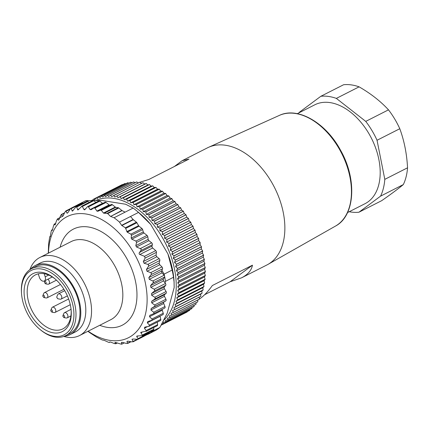 <?xml version="1.0" encoding="UTF-8"?>
<svg xmlns="http://www.w3.org/2000/svg" width="429" height="429" viewBox="0 0 429 429"><rect width="100%" height="100%" fill="white"/><g stroke="black" fill="none" stroke-linecap="round" stroke-linejoin="round"><path stroke-width="0.64" d="M30.346 269.358A38.674 24.662 63.1 0 1 35.183 265.589A38.674 24.662 63.1 0 1 68.356 279A38.674 24.662 63.1 0 1 79.681 321.804A38.674 24.662 63.1 0 1 70.2 334.561A38.674 24.662 63.1 0 1 64.302 336.245M21.504 293.184L21.45 292.294A37.58 23.965 63.1 0 1 31.671 268.602L35.677 266.565A37.58 23.965 63.1 0 1 67.911 279.595A37.58 23.965 63.1 0 1 78.915 321.187A37.58 23.965 63.1 0 1 69.707 333.585L65.696 335.623A37.58 23.965 63.1 0 1 40.54 329.89L39.854 329.322A36.122 23.032 -116.9 0 0 72.887 322.914A36.122 23.032 -116.9 0 0 50.391 272.324A36.122 23.032 -116.9 0 0 21.504 293.184A36.122 23.032 -116.9 0 0 39.854 329.322M79.553 335.542L110.838 319.659A43.785 27.917 -116.9 0 0 121.568 305.217A43.785 27.917 -116.9 0 0 108.746 256.757A43.785 27.917 -116.9 0 0 71.193 241.575L39.908 257.464A43.785 27.917 63.1 0 1 77.461 272.64A43.785 27.917 63.1 0 1 90.283 321.101A43.785 27.917 63.1 0 1 79.553 335.542A43.785 27.917 63.1 0 1 63.771 336.438M29.874 269.675A43.785 27.917 63.1 0 1 39.908 257.464M131.049 341.736L127.585 343.495L127.676 343.173L126.394 343.436L122.608 342.417L121.369 342.556L121.868 343.945L120.742 344.053L115.937 342.556L114.972 342.707L115.669 343.549L114.693 343.65L110.703 342.133L109.717 341.956L109.438 342.492L108.505 342.288L104.327 340.395L102.22 339.966L96.375 336.99L89.554 332.523A73.702 46.997 63.1 0 1 87.924 331.29M114.071 217.75A73.702 46.997 63.1 0 1 119.477 222.099L138.524 212.425A73.702 46.997 -116.9 0 0 136.83 210.982A73.702 46.997 -116.9 0 0 133.119 208.076L125.102 212.146L122.093 210.618L110.623 216.441L114.071 217.75L125.102 212.146M116.972 342.889L115.707 343.827L117.337 343.002M114.945 342.422L114.972 342.707L115.508 342.439M130.652 341.661L127.676 343.173L126.909 341.538L128.067 341.184L131.912 341.892L133.103 341.404L132.057 339.554L132.202 339.092M144.246 336.057A1.459 0.933 63.1 0 1 144.021 336.256L132.99 341.854L133.103 341.404L137.098 339.377M133.151 339.001L132.057 339.554L133.119 338.996L137.795 339.318L138.154 338.856L136.733 336.642L136.872 336.041L142.551 335.596L140.766 332.346L146.461 331.108L144.412 328.196L145.093 327.08L149.26 326.228L160.425 320.56A1.459 0.933 63.1 0 0 160.778 319.348L160.087 316.291A1.459 0.933 -116.9 0 1 160.055 316.093M144.643 327.225L145.093 327.08M148.825 326.362L149.48 325.085L147.297 322.79L147.833 321.519L151.448 320.431L152.257 319.744L151.941 318.994L149.49 316.693L149.871 315.288L153.464 313.776L154.065 313.036L153.662 312.258L150.954 310.006L151.174 308.478L155.041 306.108L154.869 305.207L151.673 302.815L151.727 301.196L154.821 299.045L155.362 298.058L154.794 297.27L151.63 295.232L151.523 293.538L154.392 291.071L154.831 290.004L154.188 289.232L150.831 287.366L150.558 285.628L153.561 282.116L153.121 281.177L149.287 279.333L148.852 277.574L151.217 274.549L151.453 273.37L150.67 272.662L147.018 271.257L146.428 269.503L148.525 266.243L148.659 265.025L147.817 264.377L144.058 263.245L143.329 261.524L145.136 258.065L144.514 256.317L155.722 250.622L152.67 247.994A1.459 0.933 -116.9 0 1 151.995 246.117L152.365 244.734A1.459 0.933 63.1 0 0 151.646 242.819L148.949 240.642A1.459 0.933 -116.9 0 1 148.203 239.339L147.785 236.728A1.459 0.933 63.1 0 0 147.045 235.419L143.988 232.963A1.459 0.933 -116.9 0 1 143.297 231.885L142.653 229.612A1.459 0.933 63.1 0 0 141.961 228.534L139.06 226.201A1.459 0.933 -116.9 0 1 138.594 225.649L136.889 222.742A1.459 0.933 63.1 0 0 136.422 222.195L133.344 219.712L121.868 225.536L125.381 227.799L127.241 232.196L130.893 234.154L131.446 235.301L131.161 238.047L131.751 239.173L135.934 241.066L136.551 242.428L135.821 245.629L136.492 246.97L141.093 248.976L141.098 250.171L139.087 253.169L139.366 254.274L144.514 256.317M121.868 225.536L121.638 225.311L133.113 219.487A1.459 0.933 -116.9 0 0 133.344 219.712M119.477 222.099L121.638 225.311M110.623 216.441L121.847 210.457L118.763 207.974A1.459 0.933 -116.9 0 0 118.222 207.711L115.835 207.325A1.459 0.933 63.1 0 1 115.294 207.062L112.387 204.724A1.459 0.933 -116.9 0 0 111.465 204.504L110.044 205.11A1.459 0.933 63.1 0 1 109.122 204.89L106.065 202.429A1.459 0.933 -116.9 0 0 105.105 202.22A1.459 0.933 -116.9 0 0 105.008 202.284M67.417 213.218L66.978 213.068L68.034 212.511L70.629 208.419L71.171 208.655L72.415 211.159L76.013 206.794L76.55 206.848L77.885 210.022L82.121 206.076L83.977 209.599L84.642 209.883L87.505 206.687L88.176 206.419L90.063 209.588L91.189 209.695L93.774 207.99L94.954 208.07L96.884 211.1L97.903 211.272L100.257 210.194L101.319 210.344L103.475 213.063L107.722 213.583L110.371 216.28M68.023 212.532L66.978 213.068L65.685 211.014L70.34 208.65M69.927 209.234L65.02 211.883L63.358 215.422L62.409 216.178L61.245 214.538L64.559 212.854M64.398 213.197L61.545 214.645L60.596 215.551L59.223 219.23L58.398 220.168L57.379 218.94L62.918 216.13M59.706 217.921L57.577 218.999L56.773 220.104L54.998 224.984L54.14 224.158L55.85 223.289M55.818 223.391L54.263 224.185L53.604 225.461L52.263 230.545L51.577 230.11L52.746 229.52M52.735 229.558L51.636 230.116L51.142 231.553L50.225 236.776L49.726 236.717L50.424 236.363M88.143 331.183A67.868 43.275 -116.9 0 0 145.876 312.307A67.868 43.275 -116.9 0 0 110.232 225.182A67.868 43.275 -116.9 0 0 50.445 239.044A67.868 43.275 -116.9 0 0 48.498 253.099M48.289 253.276L48.616 243.876L49.743 236.711L50.418 236.368L50.241 236.776M149.41 332.164L149.362 332.931A1.459 0.933 63.1 0 1 149.019 333.628A73.702 46.997 -116.9 0 0 151.871 331.526L159.888 327.456A73.702 46.997 -116.9 0 1 155.824 330.309L147.807 334.379A73.702 46.997 -116.9 0 0 149.019 333.628A1.459 0.933 63.1 0 1 148.965 333.66L137.934 339.259M153.582 313.712L164.639 308.097A1.459 0.933 -116.9 0 0 164.709 308.065A1.459 0.933 -116.9 0 0 164.961 306.521L163.744 303.512A1.459 0.933 63.1 0 1 163.964 301.984L165.766 300.933A1.459 0.933 -116.9 0 0 165.916 299.244L164.463 296.321A1.459 0.933 63.1 0 1 164.522 294.702L166.12 293.307A1.459 0.933 -116.9 0 0 166.093 291.532L164.42 288.738A1.459 0.933 63.1 0 1 164.312 287.044L165.691 285.333A1.459 0.933 -116.9 0 0 165.481 283.494L163.621 280.872A1.459 0.933 63.1 0 1 163.352 279.134L164.484 277.129A1.459 0.933 -116.9 0 0 164.575 276.228A73.702 46.997 63.1 0 1 165.465 281.344L173.488 277.268A73.702 46.997 -116.9 0 0 172.147 270.066L164.13 274.136A73.702 46.997 63.1 0 1 164.575 276.228A1.459 0.933 -116.9 0 0 164.103 275.252L162.076 272.839A1.459 0.933 63.1 0 1 161.647 271.08L162.516 268.811A1.459 0.933 -116.9 0 0 161.969 266.929L159.808 264.757A1.459 0.933 63.1 0 1 159.223 263.004L159.819 260.505A1.459 0.933 -116.9 0 0 159.116 258.639L156.853 256.751A1.459 0.933 63.1 0 1 156.118 255.024L156.435 252.327A1.459 0.933 -116.9 0 0 155.722 250.622M162.747 314.693A1.459 0.933 -116.9 0 0 162.929 314.634A1.459 0.933 -116.9 0 0 163.24 313.256L162.28 310.199A1.459 0.933 63.1 0 1 162.226 309.325M157.266 322.163L157.609 324.71A1.459 0.933 63.1 0 1 157.228 325.756L146.155 331.381M153.716 327.536L153.786 329.257A1.459 0.933 63.1 0 1 153.389 330.142L142.342 335.751M130.502 216.5L133.113 219.487M70.629 208.419L81.66 202.82A1.459 0.933 63.1 0 1 82.47 202.917L82.995 203.249M76.013 206.794L87.055 201.185A1.459 0.933 63.1 0 1 87.988 201.373L89.248 202.349M81.548 206.258L92.814 200.536A1.459 0.933 63.1 0 1 93.731 200.713L95.94 202.37M102.751 203.421A1.459 0.933 63.1 0 1 102.52 203.266L99.823 201.094A1.459 0.933 -116.9 0 0 98.863 200.885L87.752 206.526M133.119 208.076L125.584 204.22L101.448 200.407L85.897 200.622L77.874 204.692A73.702 46.997 -116.9 0 0 77.354 205.008M136.83 210.982L139.575 213.261A67.868 43.275 63.1 0 1 150.751 224.48L167.937 253.941A67.868 43.275 63.1 0 1 174.051 281.161L174.174 287.5L167.224 313.154L159.888 327.456M138.524 212.425L150.751 224.48M167.937 253.941L172.147 270.066M173.488 277.268L174.136 282.572M165.465 281.344L165.047 282.883M152.059 330.818L151.871 331.526M161.921 270.356L164.13 274.136M35.183 265.589L40.197 263.047A38.674 24.662 63.1 0 1 73.364 276.453A38.674 24.662 63.1 0 1 84.695 319.256A38.674 24.662 63.1 0 1 75.214 332.014L70.2 334.561M55.239 279.059A30.282 19.31 -116.9 0 0 35.473 274.855A30.282 19.31 -116.9 0 0 31.966 310.601A30.282 19.31 -116.9 0 0 62.897 328.861A30.282 19.31 -116.9 0 0 70.318 318.87A30.282 19.31 -116.9 0 0 71.166 310.424M70.34 320.865A32.475 20.705 63.1 0 1 40.937 326.866A32.475 20.705 63.1 0 1 25.107 284.068A32.475 20.705 63.1 0 1 54.719 278.614A32.475 20.705 63.1 0 1 71.214 311.105A32.475 20.705 63.1 0 1 70.34 320.865M31.671 268.602A37.58 23.965 63.1 0 1 63.9 281.628A37.58 23.965 63.1 0 1 74.909 323.225A37.58 23.965 63.1 0 1 65.696 335.623M38.245 273.841L39.414 277.429A4.376 2.794 -116.9 0 0 44.284 281.038A4.376 2.794 -116.9 0 0 45.19 276.834L44.176 273.713M44.493 296.321A1.094 0.697 63.1 0 1 44.176 297.249A1.094 0.697 63.1 0 1 43.238 296.788A1.094 0.697 63.1 0 1 42.986 296.257A1.094 0.697 63.1 0 1 43.474 295.227A1.094 0.697 63.1 0 1 44.493 296.321M42.991 296.273L42.991 296.273C42.514 296.423 42.873 295.291 44.08 292.884A2.917 1.861 63.1 0 1 44.412 292.632A2.917 1.861 63.1 0 1 47.764 295.42A2.917 1.861 63.1 0 1 47.056 297.839A2.917 1.861 63.1 0 1 46.659 297.962C44.584 297.849 43.458 297.479 43.275 296.836L43.275 296.836M46.042 283.344A1.094 0.697 63.1 0 1 44.777 282.899A1.094 0.697 63.1 0 1 44.589 282.352A1.094 0.697 63.1 0 1 45.517 281.649A1.094 0.697 63.1 0 1 46.042 283.344M47.85 279.225A2.917 1.861 63.1 0 1 49.169 283.687A2.917 1.861 63.1 0 1 48.697 284.111A2.917 1.861 63.1 0 1 48.3 284.229C46.23 284.121 45.099 283.746 44.916 283.108L44.916 283.108M56.982 297.603L57.229 298.085A1.094 0.697 63.1 0 1 56.982 297.603M56.966 297.549C56.505 297.453 56.864 296.321 58.054 294.16A2.917 1.861 63.1 0 1 58.387 293.908A2.917 1.861 63.1 0 1 61.368 295.672A2.917 1.861 63.1 0 1 61.031 299.115A2.917 1.861 63.1 0 1 60.634 299.238C55.904 298.622 58.333 298.466 57.255 298.117M71.021 308.998A1.094 0.697 63.1 0 1 70.941 308.708A1.094 0.697 63.1 0 1 70.924 308.312M63.471 315.277A1.094 0.697 63.1 0 1 64.495 316.141A1.094 0.697 63.1 0 1 64.253 317.294A1.094 0.697 63.1 0 1 63.186 316.629A1.094 0.697 63.1 0 1 63.015 316.082A1.094 0.697 63.1 0 1 63.471 315.277M63.063 316.318L63.063 316.318C62.586 316.473 62.95 315.342 64.152 312.929A2.917 1.861 63.1 0 1 64.484 312.677A2.917 1.861 63.1 0 1 64.918 312.553A2.917 1.861 63.1 0 1 67.616 314.757A2.917 1.861 63.1 0 1 67.128 317.884A2.917 1.861 63.1 0 1 66.731 318.007C64.661 317.894 63.53 317.524 63.347 316.886L63.347 316.886M52.027 310.135A1.094 0.697 63.1 0 1 52.386 311.652A1.094 0.697 63.1 0 1 51.233 311.427A1.094 0.697 63.1 0 1 50.971 310.907A1.094 0.697 63.1 0 1 51.142 309.926A1.094 0.697 63.1 0 1 52.027 310.135M50.96 310.88L50.96 310.88C50.483 311.03 50.847 309.904 52.048 307.491A2.917 1.861 63.1 0 1 52.381 307.239A2.917 1.861 63.1 0 1 54.574 307.904A2.917 1.861 63.1 0 1 55.025 312.446A2.917 1.861 63.1 0 1 54.628 312.569C52.558 312.457 51.426 312.087 51.249 311.449L51.249 311.449M96.268 197.785A71.514 45.603 63.1 0 0 96.203 197.812L93.715 199.083L94.686 199.775L96.203 197.812L122.265 184.583A71.514 45.603 -116.9 0 1 122.335 184.55L96.268 197.785L97.265 198.616L98.874 196.761L124.941 183.532A71.514 45.603 -116.9 0 1 125.011 183.505L98.943 196.739L99.952 197.715L101.662 195.967L127.724 182.738A71.514 45.603 -116.9 0 1 127.794 182.716L101.732 195.951L102.745 197.061L104.547 195.436L130.609 182.202A71.514 45.603 -116.9 0 1 130.684 182.191L104.622 195.426L105.636 196.67L107.523 195.168L133.591 181.934A71.514 45.603 -116.9 0 1 133.666 181.928L107.599 195.163L108.612 196.541L110.58 195.163L136.642 181.928A71.514 45.603 -116.9 0 1 136.722 181.934L110.661 195.168L111.653 196.67L139.763 182.191A71.514 45.603 -116.9 0 1 139.843 182.202L113.782 195.431L114.758 197.056L142.943 182.711A71.514 45.603 -116.9 0 1 143.023 182.727L144.723 184.089L146.16 183.494L120.093 196.729A71.514 45.603 63.1 0 1 120.179 196.755L121.091 198.606L123.338 197.774A71.514 45.603 63.1 0 1 123.423 197.801L124.297 199.764L126.603 199.067A71.514 45.603 63.1 0 1 126.684 199.104L127.51 201.169L129.869 200.616A71.514 45.603 63.1 0 1 129.949 200.659L130.722 202.81L133.124 202.402A71.514 45.603 63.1 0 1 133.204 202.45L133.918 204.692L136.352 204.429A71.514 45.603 63.1 0 1 136.438 204.483L137.082 206.805L139.548 206.681A71.514 45.603 63.1 0 1 139.629 206.74L140.208 209.132L142.701 209.148A71.514 45.603 63.1 0 1 142.777 209.218L143.281 211.674L145.785 211.829A71.514 45.603 63.1 0 1 145.865 211.899L146.284 214.414L148.804 214.709A71.514 45.603 63.1 0 1 148.879 214.784L149.217 217.342L151.732 217.776A71.514 45.603 63.1 0 1 151.807 217.857L152.054 220.452L154.569 221.015A71.514 45.603 63.1 0 1 154.638 221.101L154.794 223.729L157.298 224.421A71.514 45.603 63.1 0 1 157.363 224.512L157.422 227.156L159.904 227.976A71.514 45.603 63.1 0 1 159.969 228.067L159.926 230.727L162.387 231.66A71.514 45.603 63.1 0 1 162.446 231.757L162.301 234.416L164.731 235.467A71.514 45.603 63.1 0 1 164.79 235.569L164.532 238.224L166.924 239.382A71.514 45.603 63.1 0 1 166.978 239.484L166.618 242.122L168.967 243.382A71.514 45.603 63.1 0 1 169.015 243.49L168.543 246.107L170.839 247.463A71.514 45.603 63.1 0 1 170.887 247.565L170.308 250.15L172.544 251.598A71.514 45.603 63.1 0 1 172.587 251.705L171.895 254.247L174.072 255.775A71.514 45.603 63.1 0 1 174.104 255.882L173.305 258.371L175.413 259.974A71.514 45.603 63.1 0 1 175.445 260.081L174.528 262.516L176.56 264.189A71.514 45.603 63.1 0 1 176.587 264.296L175.568 266.661L177.52 268.388A71.514 45.603 63.1 0 1 177.542 268.495L176.41 270.79L178.282 272.565A71.514 45.603 63.1 0 1 178.298 272.672L177.054 274.882L178.839 276.705A71.514 45.603 63.1 0 1 178.85 276.807L177.504 278.93L179.193 280.786A71.514 45.603 63.1 0 1 179.199 280.888L177.751 282.915L179.343 284.792A71.514 45.603 63.1 0 1 179.349 284.888L177.794 286.813L179.29 288.706A71.514 45.603 63.1 0 1 179.29 288.803L177.638 290.621L179.032 292.519A71.514 45.603 63.1 0 1 179.022 292.616L177.284 294.315L178.571 296.208A71.514 45.603 63.1 0 1 178.555 296.3L176.721 297.882L177.906 299.769A71.514 45.603 63.1 0 1 177.885 299.855L175.97 301.314L177.043 303.174A71.514 45.603 63.1 0 1 177.016 303.26L175.016 304.59L175.981 306.424A71.514 45.603 63.1 0 1 175.949 306.504L173.874 307.7L174.726 309.497A71.514 45.603 63.1 0 1 174.694 309.572L172.549 310.634L173.289 312.382A71.514 45.603 63.1 0 1 173.252 312.451L171.037 313.379L171.67 315.068A71.514 45.603 63.1 0 1 171.627 315.138L169.353 315.921L169.873 317.551A71.514 45.603 63.1 0 1 169.825 317.61L167.503 318.254L167.911 319.809A71.514 45.603 63.1 0 1 167.862 319.862L165.487 320.361L165.787 321.841A71.514 45.603 63.1 0 1 165.733 321.889L163.32 322.249L163.513 323.638A71.514 45.603 63.1 0 1 163.454 323.68L161.905 323.82M174.694 309.572L200.756 296.337A71.514 45.603 -116.9 0 0 200.793 296.262L200.692 294.085L202.016 293.27A71.514 45.603 -116.9 0 0 202.043 293.189L201.834 290.975L203.078 290.025A71.514 45.603 -116.9 0 0 203.105 289.945L202.783 287.698L203.952 286.62A71.514 45.603 -116.9 0 0 203.968 286.534L203.539 284.266L204.617 283.07A71.514 45.603 -116.9 0 0 204.633 282.979L204.097 280.7L205.089 279.381A71.514 45.603 -116.9 0 0 205.094 279.284L204.456 277.005L205.352 275.574A71.514 45.603 -116.9 0 0 205.357 275.472L204.612 273.198L205.411 271.659A71.514 45.603 -116.9 0 0 205.411 271.557L204.569 269.299L205.266 267.653A71.514 45.603 -116.9 0 0 205.26 267.551L204.322 265.315L204.912 263.578A71.514 45.603 -116.9 0 0 204.901 263.47L203.872 261.266L204.36 259.438A71.514 45.603 -116.9 0 0 204.343 259.336L203.223 257.175L203.603 255.26A71.514 45.603 -116.9 0 0 203.582 255.153L202.381 253.046L202.654 251.062A71.514 45.603 -116.9 0 0 202.627 250.954L201.346 248.9L201.507 246.852A71.514 45.603 -116.9 0 0 201.474 246.745L200.118 244.755L200.171 242.648A71.514 45.603 -116.9 0 0 200.134 242.541L198.707 240.631L198.648 238.47A71.514 45.603 -116.9 0 0 198.606 238.363L197.12 236.535L196.949 234.336A71.514 45.603 -116.9 0 0 196.906 234.229L195.361 232.491L195.077 230.255A71.514 45.603 -116.9 0 0 195.029 230.153L193.436 228.507L193.045 226.249A71.514 45.603 -116.9 0 0 192.991 226.147L191.35 224.608L190.851 222.335A71.514 45.603 -116.9 0 0 190.792 222.238L189.114 220.801L188.513 218.522A71.514 45.603 -116.9 0 0 188.449 218.425L186.744 217.112L186.036 214.832A71.514 45.603 -116.9 0 0 185.972 214.741L184.234 213.54L183.43 211.277A71.514 45.603 -116.9 0 0 183.36 211.186L181.606 210.113L180.706 207.867A71.514 45.603 -116.9 0 0 180.63 207.786L178.866 206.837L177.869 204.622A71.514 45.603 -116.9 0 0 177.799 204.542L176.029 203.727L174.941 201.55A71.514 45.603 -116.9 0 0 174.866 201.474L173.102 200.799L171.927 198.67A71.514 45.603 -116.9 0 0 171.852 198.6L170.093 198.059L168.844 195.983A71.514 45.603 -116.9 0 0 168.763 195.919L167.026 195.517L165.696 193.506A71.514 45.603 -116.9 0 0 165.615 193.447L163.899 193.189L162.5 191.248A71.514 45.603 -116.9 0 0 162.419 191.195L160.73 191.077L159.266 189.216A71.514 45.603 -116.9 0 0 159.186 189.168L157.54 189.194L156.011 187.425A71.514 45.603 -116.9 0 0 155.931 187.382L154.327 187.553L152.751 185.87A71.514 45.603 -116.9 0 0 152.665 185.837L151.11 186.148L149.485 184.567A71.514 45.603 -116.9 0 0 149.405 184.54L147.903 184.99L146.241 183.521A71.514 45.603 -116.9 0 0 146.16 183.494M199.362 297.045L199.351 299.147L173.289 312.382M173.252 312.451L199.313 299.222A71.514 45.603 -116.9 0 0 199.351 299.147M197.844 299.968L197.731 301.839L171.67 315.068M171.627 315.138L197.689 301.903A71.514 45.603 -116.9 0 0 197.731 301.839M196.123 302.697L195.94 304.317L169.873 317.551M169.825 317.61L195.892 304.375A71.514 45.603 -116.9 0 0 195.94 304.317M194.214 305.228L193.978 306.574L167.911 319.809M167.862 319.862L193.924 306.628A71.514 45.603 -116.9 0 0 193.978 306.574M192.106 307.55L191.854 308.607L165.787 321.841M165.733 321.889L191.795 308.655A71.514 45.603 -116.9 0 0 191.854 308.607M189.811 309.663L189.58 310.403L163.513 323.638M163.454 323.68L189.521 310.446A71.514 45.603 -116.9 0 0 189.58 310.403M187.317 311.567L187.162 311.958L161.175 325.155L187.098 311.996A71.514 45.603 -116.9 0 0 187.162 311.958M184.615 313.256L161.165 325.171M122.335 184.55L122.726 184.652M125.011 183.505L125.729 183.746M127.794 182.716L128.791 183.129M130.684 182.191L131.907 182.786M133.666 181.928L135.076 182.727M136.722 181.934L138.288 182.936M139.843 182.202L141.543 183.424M146.241 183.521L120.179 196.755M143.023 182.727L116.956 195.962L117.905 197.705L120.093 196.729M92.777 200.391L93.651 199.12A71.514 45.603 63.1 0 1 93.715 199.083M93.318 199.603L91.726 200.413M200.793 296.262L174.726 309.497M202.016 293.27L175.949 306.504M202.043 293.189L175.981 306.424M203.078 290.025L177.016 303.26M203.105 289.945L177.043 303.174M203.952 286.62L177.885 299.855M203.968 286.534L177.906 299.769M204.617 283.07L178.555 296.3M204.633 282.979L178.571 296.208M205.089 279.381L179.022 292.616M205.094 279.284L179.032 292.519M205.352 275.574L179.29 288.803M205.357 275.472L179.29 288.706M205.411 271.659L179.349 284.888M205.411 271.557L179.343 284.792M205.266 267.653L179.199 280.888M205.26 267.551L179.193 280.786M204.912 263.578L178.85 276.807M204.901 263.47L178.839 276.705M204.36 259.438L178.298 272.672M204.343 259.336L178.282 272.565M203.603 255.26L177.542 268.495M203.582 255.153L177.52 268.388M202.654 251.062L176.587 264.296M202.627 250.954L176.56 264.189M201.507 246.852L175.445 260.081M201.474 246.745L175.413 259.974M200.171 242.648L174.104 255.882M200.134 242.541L174.072 255.775M198.648 238.47L172.587 251.705M198.606 238.363L172.544 251.598M196.949 234.336L170.887 247.565M196.906 234.229L170.839 247.463M195.077 230.255L169.015 243.49M195.029 230.153L168.967 243.382M193.045 226.249L166.978 239.484M192.991 226.147L166.924 239.382M190.851 222.335L164.79 235.569M190.792 222.238L164.731 235.467M188.513 218.522L162.446 231.757M188.449 218.425L162.387 231.66M186.036 214.832L159.969 228.067M185.972 214.741L159.904 227.976M183.43 211.277L157.363 224.512M183.36 211.186L157.298 224.421M180.706 207.867L154.638 221.101M180.63 207.786L154.569 221.015M177.869 204.622L151.807 217.857M177.799 204.542L151.732 217.776M174.941 201.55L148.879 214.784M174.866 201.474L148.804 214.709M171.927 198.67L145.865 211.899M171.852 198.6L145.785 211.829M168.844 195.983L142.777 209.218M168.763 195.919L142.701 209.148M165.696 193.506L139.629 206.74M165.615 193.447L139.548 206.681M162.5 191.248L136.438 204.483M162.419 191.195L136.352 204.429M159.266 189.216L133.204 202.45M159.186 189.168L133.124 202.402M156.011 187.425L129.949 200.659M155.931 187.382L129.869 200.616M152.751 185.87L126.684 199.104M152.665 185.837L126.603 199.067M163.878 320.088A69.326 44.203 -116.9 0 0 162.966 238.578A69.326 44.203 -116.9 0 0 96.101 200.348M149.485 184.567L123.423 197.801M149.405 184.54L123.338 197.774M147.903 184.99L121.091 198.606M151.11 186.148L124.297 199.764M154.327 187.553L127.51 201.169M157.54 189.194L130.722 202.81M160.73 191.077L133.918 204.692M163.899 193.189L137.082 206.805M167.026 195.517L140.208 209.132M170.093 198.059L143.281 211.674M173.102 200.799L146.284 214.414M176.029 203.727L149.217 217.342M178.866 206.837L152.054 220.452M181.606 210.113L154.794 223.729M184.234 213.54L157.422 227.156M186.744 217.112L159.926 230.727M189.114 220.801L162.301 234.416M191.35 224.608L164.532 238.224M193.436 228.507L166.618 242.122M195.361 232.491L168.543 246.107M197.12 236.535L170.308 250.15M198.707 240.631L171.895 254.247M200.118 244.755L173.305 258.371M201.346 248.9L174.528 262.516M202.381 253.046L175.568 266.661M203.223 257.175L176.41 270.79M203.872 261.266L177.054 274.882M204.322 265.315L177.504 278.93M204.569 269.299L177.751 282.915M204.612 273.198L177.794 286.813M204.456 277.005L177.638 290.621M204.097 280.7L177.284 294.315M203.539 284.266L176.721 297.882M202.783 287.698L175.97 301.314M201.834 290.975L175.016 304.59M200.692 294.085L173.874 307.7M144.723 184.089L117.905 197.705M241.548 277.842L230.18 281.74L252.461 265.176C251.491 270.377 247.855 274.603 241.548 277.842L266.876 264.983A65.675 41.881 -116.9 0 0 267.969 264.398A65.675 41.881 -116.9 0 0 274.485 187.462A65.675 41.881 -116.9 0 0 208.526 147.329A65.675 41.881 -116.9 0 0 207.411 147.866L182.084 160.725L188.974 159.1L148.874 179.461L139.908 182.245M174.421 166.49L182.084 160.725M204.633 294.712L230.18 281.74M197.839 300.01L198.375 299.699M199.356 299.077C203.544 296.257 207.883 291.747 212.36 285.532L252.461 265.176M349.206 211.722A62.028 39.554 -116.9 0 0 358.95 212.216L381.697 200.665C390.765 194.358 397.978 188.996 403.33 184.577L380.587 196.128A62.028 39.554 -116.9 0 0 384.802 179.354L407.55 167.803C406.826 153.839 404.241 140.809 399.79 128.721L377.043 140.267A62.028 39.554 -116.9 0 0 365.744 121.391L388.492 109.845C380.561 101.239 370.763 93.57 359.094 86.846L336.352 98.397A62.028 39.554 -116.9 0 0 320.833 96.294L343.581 84.744A62.028 39.554 -116.9 0 1 359.094 86.846M403.33 184.577A62.028 39.554 -116.9 0 0 407.55 167.803M399.79 128.721A62.028 39.554 -116.9 0 0 388.492 109.845M320.833 96.294L299.201 112.382A62.028 39.554 -116.9 0 0 298.992 112.822M297.313 113.674L314.784 104.805A55.459 35.366 63.1 0 1 371.428 138.245A55.459 35.366 63.1 0 1 365.004 203.705L347.533 212.575M358.95 212.216L380.587 196.128M384.802 179.354L377.043 140.267M365.744 121.391L336.352 98.397M60.108 247.206A53.904 34.374 63.1 0 1 60.189 246.889A53.904 34.374 63.1 0 1 104.526 233.628A53.904 34.374 63.1 0 1 136.905 297.801A53.904 34.374 63.1 0 1 99.748 325.289M54.998 224.984L55.293 224.834M58.398 220.168L58.896 219.916M62.409 216.178L63.165 215.798M71.171 208.655L82.47 202.917M72.029 210.88L73.439 210.162M76.689 207.11L87.988 201.373M77.488 209.647L79.462 208.65M82.524 206.403L93.731 200.713M151.941 318.994L163.24 313.256M149.49 316.693L162.28 310.199M153.662 312.258L164.961 306.521M150.954 310.006L163.744 303.512M151.174 308.478L163.964 301.984M154.467 306.671L165.766 300.933M154.617 304.981L165.916 299.244M151.673 302.815L164.463 296.321M151.727 301.196L164.522 294.702M154.821 299.045L166.12 293.307M154.794 297.27L166.093 291.532M151.63 295.232L164.42 288.738M151.523 293.538L164.312 287.044M154.392 291.071L165.691 285.333M154.188 289.232L165.481 283.494M150.831 287.366L163.621 280.872M150.558 285.628L163.352 279.134M153.185 282.867L164.484 277.129M152.804 280.99L164.103 275.252M149.287 279.333L162.076 272.839M148.852 277.574L161.647 271.08M151.217 274.549L162.516 268.811M150.67 272.662L161.969 266.929M147.018 271.257L159.808 264.757M146.428 269.503L159.223 263.004M148.525 266.243L159.819 260.505M147.817 264.377L159.116 258.639M144.058 263.245L156.853 256.751M143.329 261.524L156.118 255.024M145.136 258.065L156.435 252.327M147.297 322.79L160.087 316.291M149.48 325.085L160.778 319.348M144.412 328.196L147.517 326.614M146.316 330.443L157.609 324.71M140.873 332.834L142.948 331.783M142.492 334.995L153.786 329.257M136.733 336.642L138.213 335.891M138.063 338.663L149.362 332.931M126.909 341.538L127.703 341.135M121.369 342.556L121.9 342.283M107.722 213.583L118.763 207.974M107.137 213.342L118.222 207.711M101.319 210.344L112.387 204.724M100.257 210.194L111.465 204.504M94.954 208.07L106.065 202.429M88.653 206.762L99.823 201.094M104.032 213.32L115.835 207.325M103.475 213.063L115.294 207.062M97.903 211.272L110.044 205.11M96.884 211.1L109.122 204.89M90.063 209.588L102.52 203.266M83.977 209.599L85.961 208.591M125.804 228.373L136.889 222.742M125.381 227.799L136.422 222.195M131.446 235.301L142.653 229.612M130.893 234.154L141.961 228.534M136.551 242.428L147.785 236.728M135.934 241.066L147.045 235.419M140.862 250.574L152.365 244.734M140.476 248.488L151.646 242.819M126.791 231.639L138.594 225.649M127.241 232.196L139.06 226.201M131.161 238.047L143.297 231.885M131.751 239.173L143.988 232.963M135.821 245.629L148.203 239.339M136.492 246.97L148.949 240.642M139.414 252.504L151.995 246.117M139.79 254.536L152.67 247.994M48.681 275.064L45.19 276.834M267.969 264.398L335.483 226.083A62.076 39.586 -116.9 0 0 341.645 153.368A62.076 39.586 -116.9 0 0 279.3 115.428L208.526 147.329M153.464 313.776L164.709 308.065M151.753 320.307L162.929 314.634M121.595 344.256L124.308 342.878M93.887 207.92L105.105 202.22M52.3 276.968L44.284 281.038M60.473 284.481L44.412 292.632M63.905 289.285L47.056 297.839M44.723 280.813L44.627 282.534M56.467 280.164L48.697 284.111M64.747 290.68L58.387 293.908M67.391 295.887L61.031 299.115M70.967 308.837L70.892 307.99M71.064 309.341L64.484 312.677M70.908 315.964L67.128 317.884M68.629 298.992L52.381 307.239M70.292 304.697L55.025 312.446M335.483 226.083C354.998 215.969 357.234 179.429 340.583 150.311C325.901 122.715 297.678 106.424 279.3 115.428"/></g></svg>
